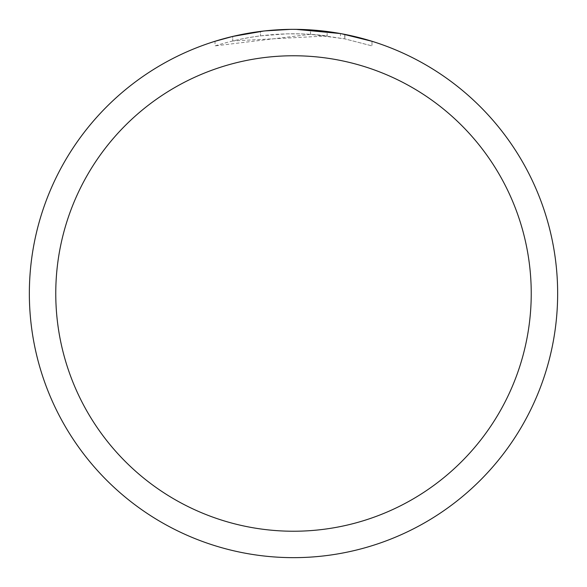 <?xml version="1.0" encoding="UTF-8"?>
<svg xmlns="http://www.w3.org/2000/svg" width="587" height="587" viewBox="0 0 587 587"><rect width="100%" height="100%" fill="white"/><g stroke="black" fill="none" stroke-linecap="round" stroke-linejoin="round"><path stroke-width="0.44" stroke-dasharray="2.94 2.2" d="M293.5 29.35A264.15 264.15 0 0 1 557.65 293.5A264.15 264.15 0 0 1 293.5 557.65A264.15 264.15 0 0 1 29.35 293.5A264.15 264.15 0 0 1 293.5 29.35A264.15 264.15 0 0 1 557.65 293.5A264.15 264.15 0 0 1 293.5 557.65A264.15 264.15 0 0 1 29.35 293.5A264.15 264.15 0 0 1 293.5 29.35A264.15 264.15 0 0 1 557.65 293.5A264.15 264.15 0 0 1 293.5 557.65A264.15 264.15 0 0 1 29.35 293.5A264.15 264.15 0 0 1 293.5 29.35A264.143 264.143 0 0 1 557.643 293.5A264.143 264.143 0 0 1 293.5 557.643A264.143 264.143 0 0 1 29.357 293.5A264.143 264.143 0 0 1 293.5 29.357A264.15 264.15 0 0 1 557.65 293.5A264.15 264.15 0 0 1 293.5 557.65A264.15 264.15 0 0 1 29.35 293.5A264.15 264.15 0 0 1 293.5 29.35M327.142 31.5L292.421 29.35L275.589 29.959L258.83 31.632L236.722 35.528L215.018 41.281L215.018 45.896C251.669 34.42 289.046 31.104 327.142 35.939L327.142 31.5M296.193 29.365L306.568 29.673M327.142 35.939L232.738 40.958A259.748 259.748 0 0 1 260.489 35.858L286.544 33.848L302.687 33.914L318.873 35L344.885 38.889L371.997 45.896L344.774 38.867L310.53 34.31L310.53 29.9L341.671 33.782M371.997 41.281L371.997 45.896L371.997 41.281L340.423 33.554L340.423 38.03M302.525 29.504L303.171 29.526M317.927 30.48L321.661 30.854M254.296 32.278L232.738 36.431L232.738 40.958L232.738 36.431A264.15 264.15 0 0 1 260.489 31.419L260.489 35.858L260.489 31.419L263.71 31.038M294.579 29.35L286.544 29.438M310.53 34.31L215.018 45.896M344.774 38.867L344.774 34.376L344.774 38.867M256.563 31.947L269.954 30.399M272.038 30.223L273.021 30.142M274.327 30.047L290.36 29.372M344.885 34.398L344.885 38.889"/><path stroke-width="0.88" d="M293.5 55.765A237.735 237.735 0 0 1 531.235 293.5A237.735 237.735 0 0 1 293.5 531.235A237.735 237.735 0 0 1 55.765 293.5A237.735 237.735 0 0 1 293.5 55.765M293.5 29.35A264.15 264.15 0 0 1 557.65 293.5A264.15 264.15 0 0 1 293.5 557.65A264.15 264.15 0 0 1 29.35 293.5A264.15 264.15 0 0 1 293.5 29.35M340.423 33.554L296.193 29.365M306.568 29.673L310.53 29.9M341.671 33.782L371.997 41.281M294.579 29.35L302.525 29.504M303.171 29.526L317.927 30.48M321.661 30.854L327.142 31.5M263.71 31.038L232.738 36.431L215.018 41.281M286.544 29.438L264.95 30.898L290.36 29.372M254.296 32.278L256.563 31.947M269.954 30.399L272.038 30.223M273.021 30.142L274.327 30.047"/></g></svg>

